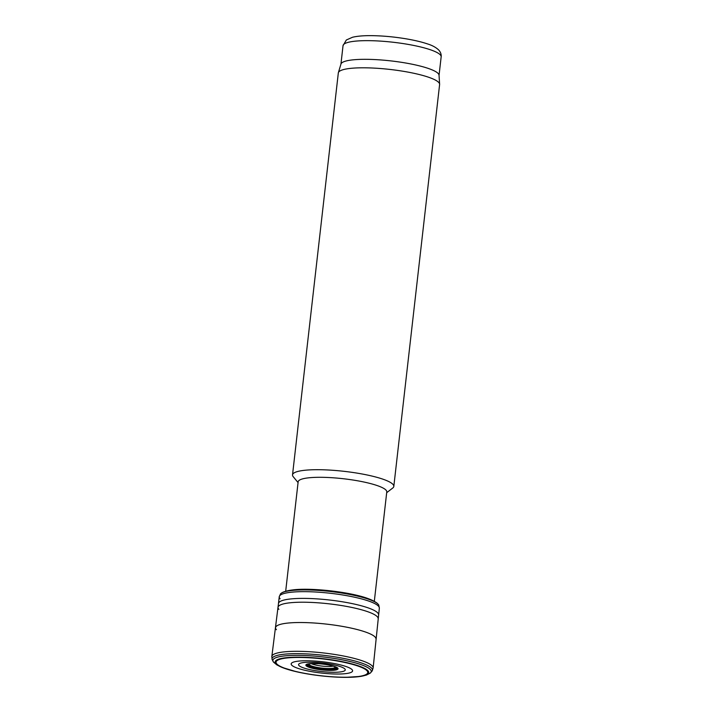 <?xml version="1.0" encoding="UTF-8"?>
<svg xmlns="http://www.w3.org/2000/svg" width="713" height="713" viewBox="0 0 713 713"><rect width="100%" height="100%" fill="white"/><g stroke="black" fill="none" stroke-linecap="round" stroke-linejoin="round"><path stroke-width="1.07" d="M386.696 492.674L392.729 488.04A50.971 9.349 -173.5 0 0 393.817 486.409L439.609 84.508A50.971 9.349 -173.5 0 0 439.618 84.196L439.039 75.204A49.375 9.055 -173.5 0 0 438.174 73.51A49.375 9.055 -173.5 0 0 386.66 60.453A49.375 9.055 -173.5 0 0 340.966 64.027L338.381 72.664A50.971 9.349 -173.5 0 0 338.319 72.967L292.526 474.867A50.971 9.349 -173.5 0 0 293.221 476.703L298.061 482.576M439.618 84.196A50.971 9.349 -173.5 0 0 438.718 82.45A50.971 9.349 -173.5 0 0 385.555 68.974A50.971 9.349 -173.5 0 0 338.381 72.664M393.817 486.409A50.971 9.349 -173.5 0 0 392.934 484.35A50.971 9.349 -173.5 0 0 338.933 470.794A50.971 9.349 -173.5 0 0 292.526 474.867M374.307 601.38L386.776 491.908A44.598 8.182 -173.5 0 0 386 490.107A44.598 8.182 -173.5 0 0 338.755 478.254A44.598 8.182 -173.5 0 0 298.15 481.81L285.681 591.282M280.12 598.795A50.373 9.242 6.5 0 1 279.246 596.763L280.494 593.893A49.83 9.144 6.5 0 1 281.368 593.145A49.83 9.144 6.5 0 1 330.538 591.523A49.83 9.144 6.5 0 1 378.086 604.161A49.83 9.144 6.5 0 1 378.772 605.087L379.343 608.171L373.131 667.992L372.204 670.906L370.163 673.179L366.393 675.077L360.921 676.37L345.564 677.35A47.094 8.636 6.5 0 1 296.599 671.771A47.094 8.636 6.5 0 1 275.949 663.821A47.094 8.636 6.5 0 1 307.98 657.413A47.094 8.636 6.5 0 1 364.717 668.446A47.094 8.636 6.5 0 1 345.564 677.35C329.049 677.181 312.731 675.318 296.599 671.771L281.795 667.341L276.885 664.917L273.569 662.172A49.518 9.082 6.5 0 1 323.087 656.931A49.518 9.082 6.5 0 1 370.163 673.179M281.368 593.145L281.84 592.833A49.384 9.055 6.5 0 1 285.155 591.451A49.384 9.055 6.5 0 1 330.574 591.22A49.384 9.055 6.5 0 1 374.78 601.665A49.384 9.055 6.5 0 1 377.694 603.751L378.086 604.161M285.155 591.451L285.797 591.264A48.707 8.93 6.5 0 1 330.591 591.041A48.707 8.93 6.5 0 1 374.191 601.335L374.78 601.665M285.966 591.22A48.012 8.806 6.5 0 1 290.53 590.221A48.012 8.806 6.5 0 1 292.268 589.981A48.012 8.806 6.5 0 1 368.175 598.626A48.012 8.806 6.5 0 1 369.815 599.25A48.012 8.806 6.5 0 1 374.04 601.255M333.951 666.414A14.955 2.745 6.5 0 1 327.909 669.908A14.955 2.745 6.5 0 1 307.374 665.639A14.955 2.745 6.5 0 1 310.369 663.732A14.955 2.745 6.5 0 1 310.663 663.696L318.666 663.696C325.119 664.24 330.128 665.113 333.675 666.316A14.955 2.745 6.5 0 1 333.951 666.414L334.994 666.851A13.084 2.397 6.5 0 1 324.085 668.322A13.084 2.397 6.5 0 1 309.317 664.766A13.084 2.397 6.5 0 1 309.255 663.919L309.433 663.865M335.181 666.967A13.609 2.495 6.5 0 1 335.226 667.011A13.609 2.495 6.5 0 1 324.807 668.874A13.609 2.495 6.5 0 1 308.756 665.122A13.609 2.495 6.5 0 1 308.996 664.017A13.609 2.495 6.5 0 1 309.05 663.99M334.95 666.824A14.028 2.576 6.5 0 1 335.377 667.101A14.028 2.576 6.5 0 1 325.306 669.249A14.028 2.576 6.5 0 1 308.319 665.345A14.028 2.576 6.5 0 1 308.818 664.079A14.028 2.576 6.5 0 1 309.308 663.901M440.295 54.839A49.375 9.055 -173.5 0 0 387.988 41.71A49.375 9.055 -173.5 0 0 343.033 45.659L346.34 39.999L352.525 37.254C357.258 36.113 363.532 35.579 371.339 35.65C382.426 35.766 393.959 36.818 405.947 38.796C414.422 40.231 421.588 41.924 427.452 43.903C432.203 45.347 435.973 47.397 438.762 50.053C440.634 52.192 441.436 54.455 441.16 56.835A49.375 9.055 -173.5 0 0 440.295 54.839M276.84 663.981A46.158 8.467 6.5 0 1 336.982 660.96A46.158 8.467 6.5 0 1 351.883 677.092A46.158 8.467 6.5 0 1 276.84 663.981M273.721 662.35A49.518 9.082 6.5 0 1 273.569 662.172L272.09 659.498A50.534 9.269 6.5 0 1 323.274 655.274A50.534 9.269 6.5 0 1 372.204 670.906M272.295 657.992A50.971 9.349 6.5 0 1 271.84 656.45A50.971 9.349 6.5 0 1 323.542 652.956A50.971 9.349 6.5 0 1 373.131 667.992M276.43 629.686A50.543 9.269 6.5 0 1 275.557 627.627A50.543 9.269 6.5 0 1 326.821 624.151A50.543 9.269 6.5 0 1 376.001 639.071M278.908 609.357A50.382 9.242 6.5 0 1 278.034 607.316A50.382 9.242 6.5 0 1 329.139 603.84A50.382 9.242 6.5 0 1 378.148 618.724M379.343 608.171A50.373 9.242 6.5 0 0 330.342 593.278A50.373 9.242 6.5 0 0 279.246 596.763L278.48 603.492A50.373 9.242 6.5 0 1 329.575 600.016A50.373 9.242 6.5 0 1 378.576 614.891M333.096 666.129A12.397 2.273 6.5 0 1 322.044 666.094A12.397 2.273 6.5 0 1 311.269 663.643M306.144 665.755A16.194 2.968 6.5 0 1 327.24 664.694A16.194 2.968 6.5 0 1 332.463 670.354A16.194 2.968 6.5 0 1 306.144 665.755M298.979 665.541A23.493 4.305 6.5 0 1 329.584 663.999A23.493 4.305 6.5 0 1 337.169 672.207A23.493 4.305 6.5 0 1 298.979 665.541M291.697 665.14A30.935 5.677 6.5 0 1 332 663.117A30.935 5.677 6.5 0 1 341.99 673.928A30.935 5.677 6.5 0 1 291.697 665.14M343.033 45.659L340.93 64.179M441.16 56.835L439.048 75.355M278.48 603.492L271.84 656.45L272.09 659.498M290.53 590.221L284.523 591.674M369.815 599.25L375.341 602.022M292.268 589.981C310.538 587.405 350.956 592.013 368.175 598.626M310.369 663.732L309.255 663.919"/></g></svg>
